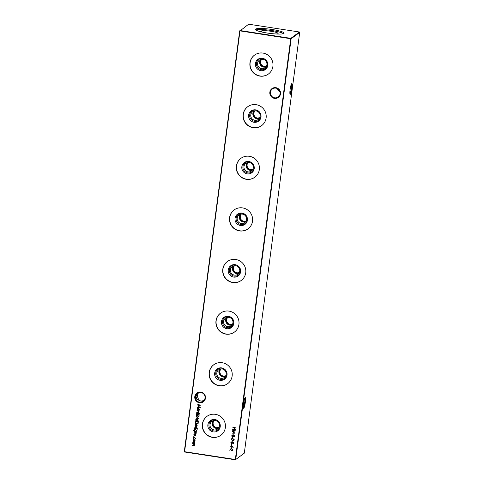 <?xml version="1.0" encoding="UTF-8"?>
<svg xmlns="http://www.w3.org/2000/svg" width="484" height="484" viewBox="0 0 484 484"><rect width="100%" height="100%" fill="white"/><g stroke="black" fill="none" stroke-linecap="round" stroke-linejoin="round"><path stroke-width="0.73" d="M274.476 98.379A5.451 5.336 53.5 0 1 269.848 92.208A5.451 5.336 53.5 0 1 275.886 87.677A5.451 5.336 53.5 0 1 280.514 93.848A5.451 5.336 53.5 0 1 274.476 98.379M275.904 88.13A4.925 4.822 -126.5 0 0 270.568 94.114A4.925 4.822 -126.5 0 0 278.203 96.927A4.925 4.822 -126.5 0 0 275.904 88.13M199.426 402.755A5.451 5.336 53.5 0 1 194.798 396.584A5.451 5.336 53.5 0 1 200.83 392.052A5.451 5.336 53.5 0 1 205.458 398.223A5.451 5.336 53.5 0 1 199.426 402.755M200.854 392.506A4.925 4.822 -126.5 0 0 195.518 398.489A4.925 4.822 -126.5 0 0 203.147 401.296A4.925 4.822 -126.5 0 0 200.854 392.506M245.34 402.252A5.451 0.799 -81.3 0 1 243.5 408.23A5.451 0.799 -81.3 0 1 243.537 403.583A5.451 0.799 -81.3 0 1 245.14 397.57A5.451 0.799 -81.3 0 1 245.34 402.252M243.337 407.625A4.925 0.72 98.7 0 0 244.735 402.234A4.925 0.72 98.7 0 0 244.801 398.096M291.894 88.318A5.451 0.799 -81.3 0 1 290.061 94.301A5.451 0.799 -81.3 0 1 290.097 89.655A5.451 0.799 -81.3 0 1 291.701 83.641A5.451 0.799 -81.3 0 1 291.894 88.318M289.898 93.696A4.925 0.72 98.7 0 0 291.295 88.306A4.925 0.72 98.7 0 0 291.362 84.162M198.422 392.754L197.575 394.986C197.442 397.987 198.567 400.044 200.939 401.163L196.867 399.348L195.947 396.19L197.666 393.123M203.558 400.958L200.939 401.163L203.958 400.534M279.062 89.988L279.625 90.883M280.054 92.22L276.763 88.342M266.025 66.895A4.767 4.665 53.5 0 1 260.573 59.532M266.4 66.296A4.386 4.289 53.5 0 1 261.251 59.344M266.908 64.705A4.767 4.665 53.5 0 1 259.878 68.032A4.767 4.665 53.5 0 1 259.412 60.155A4.767 4.665 53.5 0 1 266.908 64.705M267.67 64.959A5.699 5.578 53.5 0 1 261.36 69.696A5.699 5.578 53.5 0 1 256.52 63.247A5.699 5.578 53.5 0 1 262.83 58.51A5.699 5.578 53.5 0 1 267.67 64.959M267.791 65.407A6.316 6.183 53.5 0 1 260.797 70.658A6.316 6.183 53.5 0 1 255.437 63.507A6.316 6.183 53.5 0 1 262.431 58.261A6.316 6.183 53.5 0 1 267.791 65.407M261.469 59.308L260.682 61.317C260.477 64.045 261.62 65.763 264.125 66.477L266.472 66.163M268.505 73.955A11.737 11.483 53.5 0 1 250.137 62.696A11.737 11.483 53.5 0 1 254.542 55.091M272.909 66.356A11.737 11.483 53.5 0 1 255.612 74.536A11.737 11.483 53.5 0 1 254.451 55.158A11.737 11.483 53.5 0 1 272.909 66.356M259.23 118.501A4.767 4.665 53.5 0 1 253.779 111.138M259.606 117.902A4.386 4.289 53.5 0 1 254.457 110.951M260.114 116.311A4.767 4.665 53.5 0 1 253.084 119.639A4.767 4.665 53.5 0 1 252.618 111.762A4.767 4.665 53.5 0 1 260.114 116.311M260.87 116.565A5.699 5.578 53.5 0 1 254.566 121.302A5.699 5.578 53.5 0 1 249.726 114.853A5.699 5.578 53.5 0 1 256.036 110.116A5.699 5.578 53.5 0 1 260.87 116.565M260.997 117.013A6.316 6.183 53.5 0 1 254.003 122.264A6.316 6.183 53.5 0 1 248.643 115.113A6.316 6.183 53.5 0 1 255.637 109.868A6.316 6.183 53.5 0 1 260.997 117.013M254.675 110.915L253.888 112.923C253.683 115.652 254.826 117.37 257.331 118.09L259.678 117.769M261.711 125.562A11.737 11.483 53.5 0 1 243.343 114.303A11.737 11.483 53.5 0 1 247.748 106.698M266.115 117.963A11.737 11.483 53.5 0 1 248.818 126.142A11.737 11.483 53.5 0 1 247.657 106.764A11.737 11.483 53.5 0 1 266.115 117.963M252.436 170.108A4.767 4.665 53.5 0 1 246.985 162.745M252.811 169.509A4.386 4.289 53.5 0 1 247.663 162.557M253.32 167.918A4.767 4.665 53.5 0 1 246.289 171.245A4.767 4.665 53.5 0 1 245.824 163.368A4.767 4.665 53.5 0 1 253.32 167.918M254.076 168.172A5.699 5.578 53.5 0 1 247.772 172.909A5.699 5.578 53.5 0 1 242.932 166.46A5.699 5.578 53.5 0 1 249.242 161.723A5.699 5.578 53.5 0 1 254.076 168.172M254.203 168.62A6.316 6.183 53.5 0 1 247.209 173.871A6.316 6.183 53.5 0 1 241.849 166.726A6.316 6.183 53.5 0 1 248.843 161.474A6.316 6.183 53.5 0 1 254.203 168.62M247.881 162.521L247.094 164.53C246.888 167.258 248.032 168.977 250.537 169.696L252.884 169.376M254.917 177.168A11.737 11.483 53.5 0 1 236.549 165.909A11.737 11.483 53.5 0 1 240.953 158.304M259.321 169.569A11.737 11.483 53.5 0 1 242.024 177.749A11.737 11.483 53.5 0 1 240.863 158.371A11.737 11.483 53.5 0 1 259.321 169.569M245.642 221.714A4.767 4.665 53.5 0 1 240.191 214.351M246.017 221.121A4.386 4.289 53.5 0 1 240.869 214.164M246.525 219.53A4.767 4.665 53.5 0 1 239.495 222.852A4.767 4.665 53.5 0 1 239.029 214.975A4.767 4.665 53.5 0 1 246.525 219.53M247.282 219.778A5.699 5.578 53.5 0 1 240.978 224.516A5.699 5.578 53.5 0 1 236.138 218.066A5.699 5.578 53.5 0 1 242.448 213.335A5.699 5.578 53.5 0 1 247.282 219.778M247.409 220.226A6.316 6.183 53.5 0 1 240.415 225.477A6.316 6.183 53.5 0 1 235.055 218.332A6.316 6.183 53.5 0 1 242.048 213.081A6.316 6.183 53.5 0 1 247.409 220.226M241.086 214.128L240.3 216.136C240.094 218.865 241.238 220.583 243.742 221.303L246.09 220.982M248.123 228.781A11.737 11.483 53.5 0 1 229.755 217.516A11.737 11.483 53.5 0 1 234.159 209.911M252.527 221.176A11.737 11.483 53.5 0 1 235.23 229.356A11.737 11.483 53.5 0 1 234.068 209.977A11.737 11.483 53.5 0 1 252.527 221.176M238.848 273.321A4.767 4.665 53.5 0 1 233.397 265.958M239.223 272.728A4.386 4.289 53.5 0 1 234.074 265.77M239.731 271.137A4.767 4.665 53.5 0 1 232.701 274.458A4.767 4.665 53.5 0 1 232.235 266.587A4.767 4.665 53.5 0 1 239.731 271.137M240.487 271.391A5.699 5.578 53.5 0 1 234.183 276.122A5.699 5.578 53.5 0 1 229.343 269.673A5.699 5.578 53.5 0 1 235.654 264.942A5.699 5.578 53.5 0 1 240.487 271.391M240.615 271.833A6.316 6.183 53.5 0 1 233.621 277.084A6.316 6.183 53.5 0 1 228.26 269.939A6.316 6.183 53.5 0 1 235.254 264.688A6.316 6.183 53.5 0 1 240.615 271.833M234.292 265.734L233.506 267.743C233.3 270.471 234.444 272.196 236.948 272.909L239.296 272.589M241.328 280.387A11.737 11.483 53.5 0 1 222.961 269.122A11.737 11.483 53.5 0 1 227.365 261.517M245.733 272.782A11.737 11.483 53.5 0 1 228.436 280.962A11.737 11.483 53.5 0 1 227.274 261.584A11.737 11.483 53.5 0 1 245.733 272.782M232.054 324.927A4.767 4.665 53.5 0 1 226.603 317.564M232.429 324.334A4.386 4.289 53.5 0 1 227.28 317.377M232.937 322.743A4.767 4.665 53.5 0 1 225.907 326.065A4.767 4.665 53.5 0 1 225.441 318.194A4.767 4.665 53.5 0 1 232.937 322.743M233.693 322.997A5.699 5.578 53.5 0 1 227.389 327.728A5.699 5.578 53.5 0 1 222.549 321.279A5.699 5.578 53.5 0 1 228.859 316.548A5.699 5.578 53.5 0 1 233.693 322.997M233.82 323.439A6.316 6.183 53.5 0 1 226.827 328.69A6.316 6.183 53.5 0 1 221.466 321.545A6.316 6.183 53.5 0 1 228.46 316.294A6.316 6.183 53.5 0 1 233.82 323.439M227.498 317.341L226.712 319.349C226.506 322.078 227.649 323.802 230.154 324.516L232.501 324.195M234.534 331.994A11.737 11.483 53.5 0 1 216.167 320.729A11.737 11.483 53.5 0 1 220.571 313.13M238.939 324.389A11.737 11.483 53.5 0 1 221.642 332.569A11.737 11.483 53.5 0 1 220.48 313.19A11.737 11.483 53.5 0 1 238.939 324.389M225.26 376.534A4.767 4.665 53.5 0 1 219.809 369.171M225.635 375.941A4.386 4.289 53.5 0 1 220.486 368.983M226.143 374.35A4.767 4.665 53.5 0 1 219.113 377.671A4.767 4.665 53.5 0 1 218.647 369.8A4.767 4.665 53.5 0 1 226.143 374.35M226.899 374.604A5.699 5.578 53.5 0 1 220.595 379.335A5.699 5.578 53.5 0 1 215.755 372.892A5.699 5.578 53.5 0 1 222.065 368.155A5.699 5.578 53.5 0 1 226.899 374.604M227.026 375.052A6.316 6.183 53.5 0 1 220.032 380.297A6.316 6.183 53.5 0 1 214.672 373.152A6.316 6.183 53.5 0 1 221.666 367.901A6.316 6.183 53.5 0 1 227.026 375.052M220.704 368.947L219.917 370.956C219.712 373.684 220.855 375.409 223.36 376.122L225.707 375.802M227.74 383.6A11.737 11.483 53.5 0 1 209.372 372.335A11.737 11.483 53.5 0 1 213.777 364.736M232.145 375.995A11.737 11.483 53.5 0 1 214.848 384.175A11.737 11.483 53.5 0 1 213.686 364.803A11.737 11.483 53.5 0 1 232.145 375.995M218.466 428.14A4.767 4.665 53.5 0 1 213.014 420.784M218.841 427.547A4.386 4.289 53.5 0 1 213.692 420.59M219.349 425.956A4.767 4.665 53.5 0 1 212.319 429.278A4.767 4.665 53.5 0 1 211.853 421.407A4.767 4.665 53.5 0 1 219.349 425.956M220.105 426.21A5.699 5.578 53.5 0 1 213.801 430.948A5.699 5.578 53.5 0 1 208.961 424.498A5.699 5.578 53.5 0 1 215.271 419.761A5.699 5.578 53.5 0 1 220.105 426.21M220.232 426.658A6.316 6.183 53.5 0 1 213.238 431.903A6.316 6.183 53.5 0 1 207.878 424.758A6.316 6.183 53.5 0 1 214.872 419.507A6.316 6.183 53.5 0 1 220.232 426.658M213.91 420.554L213.123 422.562C212.918 425.291 214.061 427.015 216.566 427.729L218.913 427.408M220.946 435.207A11.737 11.483 53.5 0 1 202.578 423.942A11.737 11.483 53.5 0 1 206.983 416.343M225.35 427.602A11.737 11.483 53.5 0 1 208.053 435.781A11.737 11.483 53.5 0 1 206.892 416.409A11.737 11.483 53.5 0 1 225.35 427.602M262.885 32.24A8.597 1.24 -172.5 0 1 261.082 31.254A8.597 1.24 -172.5 0 1 261.197 31.049A8.597 1.24 -172.5 0 1 270.526 31.212A8.597 1.24 -172.5 0 1 278.112 33.499A8.597 1.24 -172.5 0 1 278.004 33.632A8.597 1.24 -172.5 0 1 276.116 33.983M255.782 29.978A14.496 2.093 -172.5 0 1 269.878 30.262A14.496 2.093 -172.5 0 1 283.563 33.632M255.57 29.094A14.496 2.093 -172.5 0 1 271.082 29.342A14.496 2.093 -172.5 0 1 284.114 33.166A14.496 2.093 -172.5 0 1 283.92 33.45A14.496 2.093 -172.5 0 1 268.408 33.202A14.496 2.093 -172.5 0 1 255.37 29.379A14.496 2.093 -172.5 0 1 255.57 29.094M232.036 449.376L232.665 450.096L232.005 450.634L232.665 450.096L232.072 449.116L232.901 450.199L232.58 450.773L231.939 450.937L230.317 449.364L229.852 450.652L230.106 448.704L231.945 450.677L232.61 450.144L231.945 450.677M231.231 445.274L233.288 447.24L231.31 446.938L231.267 447.27L230.36 446.792L231.049 446.635L231.231 445.274M198.96 412.108L197.799 412.725L196.734 412.562L198.228 412.501L198.712 412.023L198.252 411.225L196.976 410.722L199.063 411.043L198.652 411.243L198.664 412.622M198.228 412.501L198.767 411.981L198.252 411.225M196.661 413.112L198.712 413.693L196.661 413.112M232.501 443.096L231.491 443.628L230.826 442.691L231.564 441.916L231.116 442.739L231.527 443.374L233.252 442.364L233.826 443.169L233.24 443.858L233.536 443.096L233.227 442.624L232.126 443.435M231.164 442.116L231.564 441.916M231.673 442.182L231.116 442.739M231.818 443.314L232.792 442.455M233.494 443.707L233.155 443.568L233.591 443.054L233.094 443.598M233.155 443.556L233.591 443.054L233.288 442.576L232.834 442.751M231.273 439.284L231.6 438.728L232.901 438.558L234.274 439.75L233.941 440.319L232.641 440.507L231.273 439.284L231.63 438.704M234.444 436.792L231.951 436.58L232.072 435.11L232.743 434.934L233.451 435.618L234.111 435.298L234.734 436.247L233.887 436.949L234.413 436.81M233.947 436.907L233.403 436.405L232.514 436.889L231.951 436.58M232.538 430.216L235.381 430.778L232.877 431.637L235.061 433.216L232.151 433.156L234.28 432.938L232.368 431.528L234.565 430.808L232.623 429.974M194.925 440.065L195.167 440.918L194.719 441.662L193.939 441.831L193.007 440.585L193.412 439.871L194.223 439.666L194.925 440.065M194.756 441.632L193.939 441.831M193.854 436.005L194.06 436.284L193.582 436.211L193.909 435.963M194.06 436.284L193.642 436.169M196.165 433.349L195.004 433.973L193.939 433.809L195.433 433.743L195.911 433.265L195.451 432.472L194.181 431.97L196.268 432.291L195.857 432.49L195.869 433.87M195.433 433.743L195.972 433.222L195.451 432.472M194.647 428.407L196.704 428.981L194.647 428.407M196.909 427.681L196.54 428.171L196.407 427.324L195.276 428.013L194.756 427.305L195.119 426.755L195.3 427.753L196.431 427.069L196.909 427.681L196.389 427.971M196.516 427.88L196.468 427.281L195.276 428.013M195.336 427.971L194.756 427.305L195.119 426.755M195.24 426.985L195.01 427.336M195.506 427.717L196.099 427.112M198.119 423.373L196.643 424.026C195.73 423.827 195.33 423.27 195.445 422.344L195.56 421.455L198.422 421.897L197.762 423.796M196.038 417.819L198.936 418.527L196.038 417.819M199.438 415.024L199.075 415.284L198.579 414.721L198.265 415.121L198.325 414.685L196.522 414.141L198.652 414.171L199.438 415.024M239.979 30.934L184.585 451.699L235.333 459.498L290.727 38.732L239.695 30.837L240.082 30.546L290.83 38.345L299.402 31.998L248.655 24.2L239.979 30.934M232.913 427.384L235.768 427.826L234.565 427.898L234.371 429.375L235.508 429.81L232.653 429.369L234.081 429.326L234.274 427.856L232.913 427.384M198.131 415.732L198.373 416.585L197.92 417.329L197.145 417.498L196.208 416.252L196.613 415.538L197.43 415.332L198.131 415.732M197.962 417.299L197.145 417.498M198.615 420.989L195.651 420.796L196.044 420.596L195.76 419.676L196.189 418.944L196.988 418.751L197.92 420.015L197.369 420.796L198.615 420.989M195.282 425.309L195.469 426.356L195.022 425.303L195.385 424.619L196.897 424.758L197.182 425.636L196.655 426.416L195.905 426.537L196.147 424.662L195.282 425.309L196.208 424.619L195.336 425.267L196.208 424.619L195.905 426.537M196.782 426.337L195.959 426.495M197.405 428.715L197.345 429.193L197.466 428.673M197.599 428.987L197.218 428.878M194.356 429.483L193.848 430.209L194.689 431.19L194.399 430.288L194.822 429.556L195.59 429.375L196.522 430.621L196.014 431.389L196.341 431.704L194.054 431.274L193.588 430.197L194.205 429.562M193.993 429.405L194.387 429.229M195.923 435.176L195.554 435.673L195.421 434.826L194.29 435.515L193.769 434.807L194.126 434.251L194.314 435.255L195.445 434.565L195.923 435.176L195.397 435.467M195.457 435.425L195.482 434.783L194.29 435.515M194.35 435.473L193.769 434.807L194.126 434.251M194.253 434.487L194.023 434.832M194.52 435.213L195.112 434.614M194.774 439.079L195.24 438.371L194.538 437.348L193.594 438.123L193.691 439.133L193.334 438.081L193.788 437.276L194.55 437.088L195.494 438.431L194.913 438.988M195.076 439.206L195.24 438.371M194.641 444.929L193.552 445.486L192.42 445.316L194.387 444.844L192.644 443.622L194.58 443.411L192.832 442.188L194.919 442.509L194.526 442.709L194.828 443.495L194.235 444.082L194.641 444.929L194.38 445.389M193.642 445.189L194.447 444.802L194.205 445.183L194.447 444.802L193.479 443.961L192.608 443.882M194.423 443.719L194.635 443.368L193.733 442.539L192.801 442.449M233.064 433.634L233.209 434.783L233.064 433.634M232.598 437.161L232.743 438.31L232.598 437.161M232.132 440.688L232.284 441.838L232.132 440.688M231.697 443.997L231.848 445.147L231.697 443.997M199.42 413.427L199.36 413.905L199.481 413.384M199.614 413.699L199.226 413.59M199.172 410.202L197.055 410.136L197.448 409.936L197.163 409.016L197.593 408.284L198.392 408.091L199.323 409.361L198.791 410.142L199.172 410.202M231.231 447.525L231.382 448.674L231.231 447.525M197.787 404.551L200.63 405.108L198.125 405.973L200.309 407.546L197.399 407.492L199.529 407.274L197.605 405.925L199.813 405.144L197.871 404.309M244.305 453.163L235.345 459.8L244.305 453.163L299.699 32.398L291.126 38.738L235.732 459.51L235.345 459.8L184.598 452.002L184.301 451.602L239.695 30.837M184.598 452.002L184.301 451.602M290.83 38.345L290.727 38.732L291.126 38.738L290.83 38.345M299.402 31.998L299.699 32.398M235.744 428.031L234.565 427.898M235.514 429.756L232.653 429.369M234.274 427.856L234.081 429.326M234.329 427.814L232.877 427.644M199.233 414.994L198.87 414.77M198.924 414.727L198.579 414.721M198.325 415.078L198.325 414.685M198.379 414.643L196.492 414.401M197.2 417.456L196.208 416.252M196.268 416.21L196.643 415.514M197.817 417.069L198.174 416.5L197.448 415.544L196.813 415.714M197.176 417.244L198.113 416.542L197.393 415.587L196.468 416.288L197.176 417.244M198.942 418.478L196.008 418.079M198.585 421.195L195.651 420.796M195.76 419.676L196.044 420.596M195.814 419.634L196.22 418.926M197.357 420.536L197.72 419.937L197.012 418.969L196.371 419.144M196.722 420.699L197.66 419.985L196.952 419.011L196.014 419.725L196.722 420.699M198.18 423.325L196.704 423.984C195.79 423.784 195.391 423.228 195.506 422.302L195.615 421.467M197.581 423.56L198.15 422.066L195.82 421.758L195.742 422.919L196.679 423.766L197.871 423.179L198.095 422.108L195.82 421.758M197.926 423.137L197.605 423.542M195.524 426.313L195.022 425.303M195.076 425.254L195.415 424.595M196.25 426.277L196.982 425.569L196.462 424.686L196.195 426.319L196.637 426.15M196.855 425L196.401 424.728M196.982 425.569L196.794 425.043M196.195 426.319L196.921 425.611M196.97 427.638L196.601 428.128M196.014 427.59L195.669 427.923M194.81 427.263L195.173 426.706M195.342 426.912L195.07 427.293M196.153 427.069L195.766 427.433M196.71 428.933L194.616 428.661M196.353 431.655L194.054 431.274M194.114 431.232L193.588 430.197M193.648 430.155L194.447 429.187M194.399 430.288L194.689 431.19M194.459 430.246L194.852 429.538M195.978 431.129L196.322 430.56L195.609 429.586L194.998 429.744M195.609 429.586L194.653 430.343L195.342 431.286L195.947 431.153L196.262 430.603L195.548 429.629L195.028 429.719M196.238 432.496L195.857 432.49M195.899 433.846L193.939 433.809M195.488 433.7L195.972 433.222L195.488 433.7M195.512 432.43L194.144 432.23M195.984 435.134L195.615 435.624M195.028 435.092L194.683 435.425M193.824 434.765L194.187 434.209M194.356 434.408L194.084 434.789M195.167 434.571L194.78 434.928M195.3 438.329L194.538 437.348M194.598 437.306L193.963 437.482M193.745 439.091L193.334 438.081M193.394 438.038L193.818 437.258M193.999 441.789L193.007 440.585M193.062 440.543L193.437 439.847M194.616 441.402L194.967 440.833L194.247 439.877L193.606 440.047M193.969 441.577L194.913 440.876L194.187 439.92L193.261 440.621L193.969 441.577M194.895 442.715L194.526 442.709M194.695 444.887L193.612 445.443L192.42 445.316M194.453 443.701L194.635 443.368M235.381 430.79L232.877 431.637M235.055 433.168L232.151 433.156M232.362 431.589L234.28 432.938M232.598 430.173L234.565 430.808M232.973 434.692L233.113 433.64M233.403 436.405L232.568 436.84M232.005 436.538L231.733 435.769M231.794 435.727L232.102 435.086M232.538 436.629L233.294 435.975L232.598 436.586L233.294 435.975L232.762 435.146L232.03 435.818L232.538 436.629L233.234 436.017L232.701 435.189L232.03 435.818M233.929 436.689L234.504 436.144L233.99 436.647L234.504 436.144L234.135 435.509L233.53 436.06L233.929 436.689L234.444 436.187L234.074 435.552L233.53 436.06M232.508 438.22L232.647 437.167M233.972 440.301L232.641 440.507M232.701 440.464L231.328 439.242M233.766 440.089L234.038 439.666L232.925 438.77L231.624 439.297M234.038 439.666L232.864 438.813L231.564 439.339L231.842 438.909M231.564 439.339L231.975 440.029L232.677 440.246L233.984 439.714L233.796 440.071M232.29 441.789L231.987 441.795M232.048 441.753L232.187 440.7M232.556 443.054L231.546 443.586L230.826 442.691M230.88 442.648L231.618 441.874M231.733 442.14L231.177 442.691L231.733 442.14M232.344 442.866L232.852 442.412M233.288 442.576L232.895 442.709L233.288 442.576M231.854 445.099L231.552 445.099M231.612 445.056L231.751 444.003M198.724 413.645L196.625 413.372M199.039 411.255L198.652 411.243M198.694 412.598L196.734 412.562M198.289 412.459L198.767 411.981L198.289 412.459M198.307 411.182L196.94 410.983M199.148 410.408L197.055 410.136M197.163 409.016L197.448 409.936M197.218 408.974L197.623 408.266M198.761 409.875L199.124 409.282L198.416 408.308L197.774 408.484M198.125 410.039L199.063 409.325L198.355 408.351L197.418 409.065L198.125 410.039M233.294 447.192L231.31 446.938M231.273 447.222L230.971 447.222M231.074 446.853L230.36 446.792M231.279 445.322L231.049 446.635M232.586 446.871L231.515 445.782L231.346 446.684L232.586 446.871L231.455 445.825M231.388 448.626L231.086 448.632M231.146 448.589L231.285 447.537M232.61 450.755L231.939 450.937M231.993 450.894L230.317 449.364M229.906 450.61L230.154 448.759M200.63 405.12L198.125 405.973M200.303 407.504L197.399 407.492M197.605 405.925L199.529 407.274M197.847 404.509L199.813 405.144"/></g></svg>
